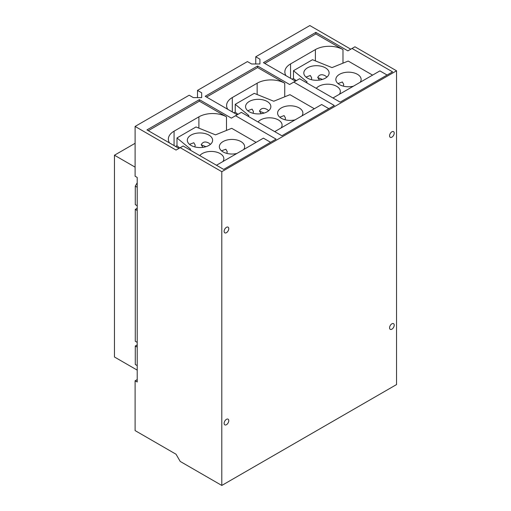<?xml version="1.0" encoding="UTF-8"?>
<svg xmlns="http://www.w3.org/2000/svg" width="511" height="511" viewBox="0 0 511 511"><rect width="100%" height="100%" fill="white"/><g stroke="black" fill="none" stroke-linecap="round" stroke-linejoin="round"><path stroke-width="0.77" d="M247.752 110.721L252.083 109.111L253.462 111.57L253.054 113.282M306 77.091L310.33 75.481L311.71 77.947L311.301 79.659M189.504 144.345L193.835 142.735L195.215 145.201L194.806 146.913M201.219 144.824L205.952 146.683M202.976 147.34L201.213 144.702C202.899 141.713 205.467 141.196 208.91 143.15L210.455 144.326M221.531 150.828L225.862 149.218L227.242 151.684L226.833 153.396M233.872 112.835A4.925 2.842 -60 0 1 235.226 112.152L237.985 114.311M235.226 112.152L235.226 104.327L248.889 115.588L248.09 116.246M227.734 109.297A19.507 11.261 180 0 1 226.603 105.515A19.507 11.261 180 0 1 232.313 97.55L257.148 83.216A19.507 11.261 180 0 1 284.742 83.216L284.742 96.79M235.226 104.327L254.242 93.347L273.755 101.235L289.961 94.682L314.335 108.754M258.023 121.982A12.647 7.301 180 0 1 278.393 119.944A12.647 7.301 180 0 1 282.091 125.112A12.647 7.301 180 0 1 281.107 127.935M295.134 119.836A12.647 7.301 180 0 1 281.299 118.265A12.647 7.301 180 0 1 277.594 113.103A12.647 7.301 180 0 1 285.406 106.358A12.647 7.301 180 0 1 299.184 107.942A12.647 7.301 180 0 1 302.889 113.103A12.647 7.301 180 0 1 301.905 115.927M279.779 117.204L284.11 115.595L285.489 118.054L285.081 119.772M249.272 111.781A12.647 7.301 180 0 1 245.567 106.62A12.647 7.301 180 0 1 253.379 99.875A12.647 7.301 180 0 1 267.157 101.459A12.647 7.301 180 0 1 270.862 106.62A12.647 7.301 180 0 1 263.056 113.365A12.647 7.301 180 0 1 249.272 111.781M261.223 113.71L259.46 111.072C261.147 108.083 263.714 107.566 267.157 109.52L268.703 110.702M259.467 111.194L264.2 113.052M292.113 79.211A4.925 2.842 -60 0 1 293.474 78.528L296.233 80.687M293.474 78.528L293.474 70.697L307.137 81.958L306.338 82.616M285.981 75.666A19.507 11.261 180 0 1 284.851 71.885A19.507 11.261 180 0 1 290.561 63.92L315.396 49.586A19.507 11.261 180 0 1 342.983 49.586L342.983 63.16M293.474 70.697L312.489 59.717L331.997 67.605L348.208 61.052L372.583 75.123M316.271 88.352A12.647 7.301 180 0 1 336.634 86.321A12.647 7.301 180 0 1 340.339 91.482A12.647 7.301 180 0 1 339.355 94.305M353.382 86.206A12.647 7.301 180 0 1 339.547 84.641A12.647 7.301 180 0 1 335.842 79.473A12.647 7.301 180 0 1 343.654 72.728A12.647 7.301 180 0 1 357.432 74.312A12.647 7.301 180 0 1 361.136 79.473A12.647 7.301 180 0 1 360.153 82.297M338.027 83.574L342.357 81.964L343.737 84.43L343.328 86.142M307.52 78.151A12.647 7.301 180 0 1 303.815 72.99A12.647 7.301 180 0 1 311.627 66.245A12.647 7.301 180 0 1 325.405 67.829A12.647 7.301 180 0 1 329.11 72.99A12.647 7.301 180 0 1 321.304 79.735A12.647 7.301 180 0 1 307.52 78.151M319.471 80.086L317.708 77.442C319.394 74.459 321.956 73.942 325.405 75.89L326.951 77.072M317.714 77.57L322.447 79.422M175.624 146.465A4.925 2.842 -60 0 1 176.978 145.782L179.738 147.941M176.978 145.782L176.978 137.951L190.641 149.218L189.843 149.876M169.486 142.927A19.507 11.261 180 0 1 168.355 139.145A19.507 11.261 180 0 1 174.072 131.18L198.9 116.84A19.507 11.261 180 0 1 226.494 116.84L226.494 130.42M176.978 137.951L195.994 126.971L215.508 134.859L231.713 128.312L256.088 142.384M199.775 155.606A12.647 7.301 180 0 1 220.145 153.575A12.647 7.301 180 0 1 223.85 158.736A12.647 7.301 180 0 1 222.86 161.565M236.887 153.466A12.647 7.301 180 0 1 223.052 151.895A12.647 7.301 180 0 1 219.353 146.734A12.647 7.301 180 0 1 227.159 139.988A12.647 7.301 180 0 1 240.936 141.566A12.647 7.301 180 0 1 244.641 146.734A12.647 7.301 180 0 1 243.658 149.557M191.025 145.411A12.647 7.301 180 0 1 187.326 140.25A12.647 7.301 180 0 1 195.132 133.505A12.647 7.301 180 0 1 208.91 135.083A12.647 7.301 180 0 1 212.614 140.25A12.647 7.301 180 0 1 204.809 146.996A12.647 7.301 180 0 1 191.025 145.411M206.521 97.052L257.614 67.554L284.742 83.216M328.835 108.671L321.655 104.525L274.72 131.621M264.768 63.421L315.862 33.924L342.983 49.586M387.083 75.04L379.903 70.895L332.968 97.991M270.587 142.301L263.408 138.155L216.472 165.251M148.273 130.675L199.367 101.178L226.494 116.84M137.216 370.13L114.458 356.991L114.458 155.216L135.102 167.135M135.102 143.304L114.458 155.216M137.216 344.887L135.274 346.011L135.274 364.496L137.216 365.614M137.216 208.258L135.274 209.376L135.274 341.259L137.216 342.383M137.216 182.778L135.274 186.145L135.274 204.63L137.216 205.748M201.673 92.81L201.673 97.614L201.673 92.81L197.508 90.402L247.433 61.582L251.597 63.984L259.92 63.984L259.92 59.18L259.92 63.984M197.508 97.614L197.508 90.402M255.756 63.984L255.756 56.778L259.92 59.18M295.454 81.134L263.44 62.655L315.862 32.385L315.862 33.924M237.206 114.764L205.192 96.279L257.614 66.015L257.614 67.554M178.959 148.394L146.944 129.909L199.367 99.645L199.367 101.178M201.673 97.614L193.35 97.614L189.191 95.212L135.102 126.434L135.102 176.225L137.216 177.445L137.216 382.024L135.102 380.804L137.216 379.584M199.367 99.645L231.381 118.13L235.539 115.729L276.074 139.133L223.652 169.397L183.117 145.993L176.046 150.074L135.102 126.434M257.614 66.015L289.628 84.5L293.787 82.099L334.322 105.502L281.9 135.766L241.364 112.363L235.539 115.729M315.862 32.385L347.876 50.87L352.034 48.468L392.569 71.872L340.147 102.136L299.612 78.732L293.787 82.099M137.216 347.129L135.274 346.011M137.216 210.5L135.274 209.376M137.216 187.262L135.274 186.145M224.125 423.357A3.29 1.897 -60 0 1 225.555 420.048A3.29 1.897 -60 0 1 228.091 419.167A3.29 1.897 -60 0 1 228.768 420.674A3.29 1.897 -60 0 1 227.338 423.983A3.29 1.897 -60 0 1 224.802 424.858A3.29 1.897 -60 0 1 224.125 423.357M224.125 231.342A3.29 1.897 -60 0 1 225.555 228.034A3.29 1.897 -60 0 1 228.091 227.152A3.29 1.897 -60 0 1 228.768 228.66A3.29 1.897 -60 0 1 227.338 231.962A3.29 1.897 -60 0 1 224.802 232.844A3.29 1.897 -60 0 1 224.125 231.342M389.567 135.824A3.29 1.897 -60 0 1 391.004 132.515A3.29 1.897 -60 0 1 393.534 131.634A3.29 1.897 -60 0 1 394.217 133.141A3.29 1.897 -60 0 1 392.78 136.45A3.29 1.897 -60 0 1 390.251 137.325A3.29 1.897 -60 0 1 389.567 135.824M389.567 327.838A3.29 1.897 -60 0 1 391.004 324.53A3.29 1.897 -60 0 1 393.534 323.648A3.29 1.897 -60 0 1 394.217 325.156A3.29 1.897 -60 0 1 392.78 328.464A3.29 1.897 -60 0 1 390.251 329.34A3.29 1.897 -60 0 1 389.567 327.838M180.204 147.673L221.8 171.69L396.542 70.799L354.947 46.788L352.034 48.468M255.756 56.778L309.845 25.55L350.789 49.19M221.8 171.69L221.8 485.45L180.204 461.433L176.046 454.234L135.102 430.594L135.102 380.804M396.542 70.799L396.542 384.566L221.8 485.45M257.148 83.216L257.148 94.522M232.313 97.55L232.313 111.941M315.396 49.586L315.396 60.892M290.561 63.92L290.561 78.311M198.9 116.84L198.9 128.146M174.072 131.18L174.072 145.571"/></g></svg>
